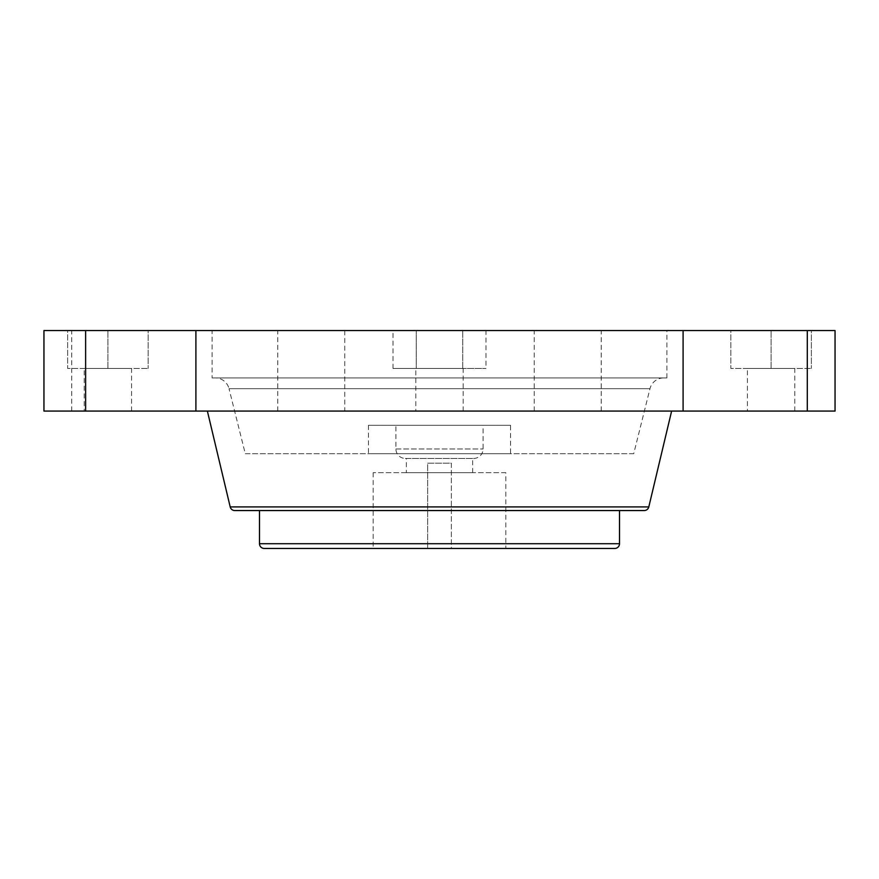 <?xml version="1.0" encoding="UTF-8"?>
<svg xmlns="http://www.w3.org/2000/svg" width="879" height="879" viewBox="0 0 879 879"><rect width="100%" height="100%" fill="white"/><g stroke="black" fill="none" stroke-linecap="round" stroke-linejoin="round"><path stroke-width="0.66" stroke-dasharray="4.39 3.3" d="M451.345 463.189L451.345 548.452L427.655 548.452L451.345 548.452L427.655 548.452L451.345 548.452L451.345 463.189L427.655 463.189L427.655 548.452L427.655 463.189L451.345 463.189M663.766 377.915L215.234 377.915A14.207 14.207 0 0 1 229.023 388.683L649.977 388.683L229.023 388.683L245.274 453.707L633.726 453.707L649.977 388.683A14.207 14.207 0 0 1 663.766 377.915L215.234 377.915M212.114 377.915L666.886 377.915L212.114 377.915L212.114 330.548L666.886 330.548L212.114 330.548M666.886 377.915L666.886 330.548M633.726 453.707L245.274 453.707M207.378 411.075L671.622 411.075L207.378 411.075M505.821 472.66L373.179 472.66L505.821 472.66L505.821 548.452L373.179 548.452L505.821 548.452M373.179 472.66L373.179 548.452M619.508 510.556L259.492 510.556L619.508 510.556M405.395 458.453L473.605 458.453L405.395 458.453A9.471 9.471 0 0 1 395.924 448.971L395.924 425.293L483.076 425.293L395.924 425.293M473.605 458.453A9.471 9.471 0 0 0 483.076 448.971L483.076 425.293M510.556 425.293L368.444 425.293L510.556 425.293L510.556 453.707L368.444 453.707L510.556 453.707M368.444 425.293L368.444 453.707M406.34 472.66L472.66 472.66L406.34 472.66L406.34 458.453L472.66 458.453L406.34 458.453M472.66 472.66L472.66 458.453M747.414 411.075L794.781 411.075L747.414 411.075L747.414 368.444L794.781 368.444L747.414 368.444M794.781 411.075L794.781 368.444M84.219 411.075L131.586 411.075L84.219 411.075L84.219 368.444L131.586 368.444L84.219 368.444M131.586 411.075L131.586 368.444M415.811 411.075L463.189 411.075L415.811 411.075L415.811 368.444L463.189 368.444L415.811 368.444M463.189 411.075L463.189 368.444M234.803 510.556L644.197 510.556M264.227 548.452L614.773 548.452M43.95 411.075L344.755 411.075L344.755 330.548L43.95 330.548M807.296 411.075L807.296 330.548L835.05 330.548L835.05 411.075L344.755 411.075M807.296 330.548L344.755 330.548M416.25 330.548L462.75 330.548L416.25 330.548L416.25 368.444L393.001 368.444L485.999 368.444L416.25 368.444L416.25 330.548M485.999 330.548L462.75 330.548L485.999 330.548L485.999 368.444M67.639 330.548L107.897 330.548L67.639 330.548L67.639 368.444L148.166 368.444L67.639 368.444L67.639 330.548M148.166 330.548L107.897 330.548L148.166 330.548L148.166 368.444L148.166 330.548M730.834 330.548L771.103 330.548L730.834 330.548L730.834 368.444L811.361 368.444L730.834 368.444L730.834 330.548M811.361 330.548L771.103 330.548L811.361 330.548L811.361 368.444L811.361 330.548M771.103 368.444L771.103 330.548L771.103 368.444M107.897 368.444L107.897 330.548L107.897 368.444M393.001 368.444L393.001 330.548M462.75 368.444L462.75 330.548L462.75 368.444M395.924 448.971L483.076 448.971L395.924 448.971M619.508 543.716L259.492 543.716M71.704 411.075L71.704 330.548M277.764 411.075L277.764 330.548M601.236 411.075L601.236 330.548M534.245 411.075L534.245 330.548M648.801 506.919L230.199 506.919"/><path stroke-width="1.32" d="M207.378 411.075L230.199 506.919A4.736 4.736 0 0 0 234.803 510.556L644.197 510.556A4.736 4.736 0 0 0 648.801 506.919L671.622 411.075M259.492 510.556L259.492 543.716A4.736 4.736 0 0 0 264.227 548.452L614.773 548.452A4.736 4.736 0 0 0 619.508 543.716L619.508 510.556M835.05 411.075L195.907 411.075L195.907 330.548L835.05 330.548L835.05 411.075M85.615 411.075L43.95 411.075L43.95 330.548L85.615 330.548L85.615 411.075L195.907 411.075M807.296 411.075L807.296 330.548M85.615 330.548L195.907 330.548M43.95 411.075L43.95 330.548M230.199 506.919L648.801 506.919M259.492 543.716L619.508 543.716M683.093 411.075L683.093 330.548"/></g></svg>
